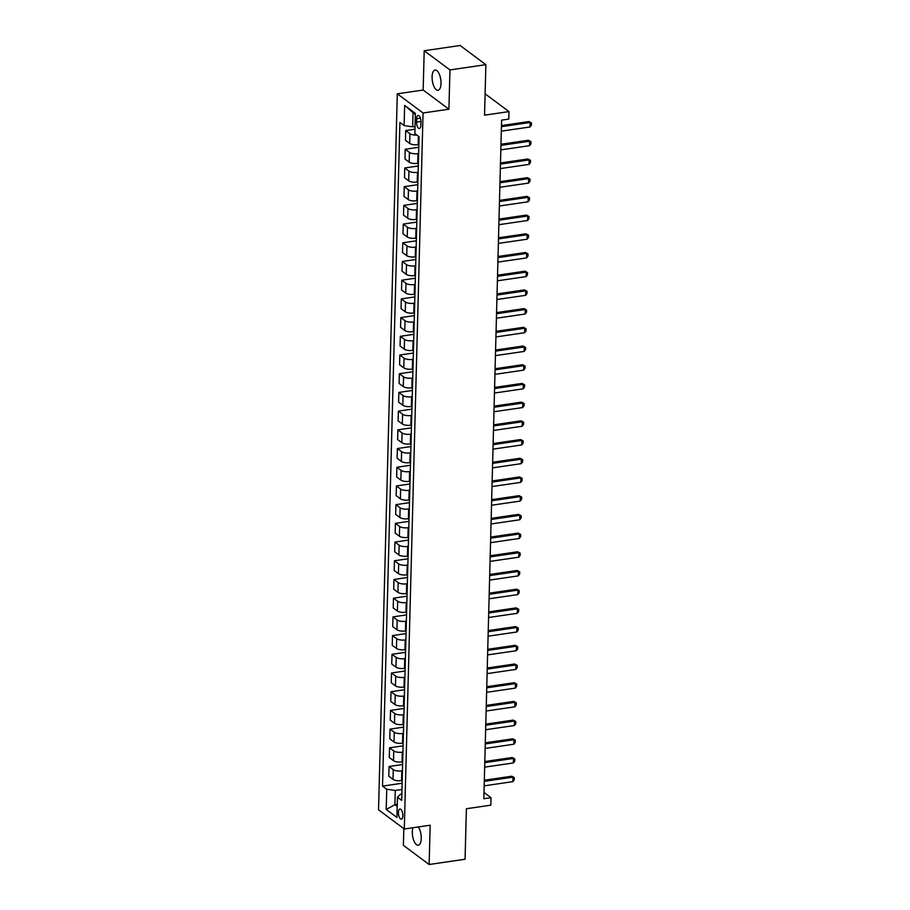 <?xml version="1.0" encoding="UTF-8"?>
<svg xmlns="http://www.w3.org/2000/svg" width="910" height="910" viewBox="0 0 910 910"><rect width="100%" height="100%" fill="white"/><g stroke="black" fill="none" stroke-linecap="round" stroke-linejoin="round"><path stroke-width="1.36" d="M412.935 827.736A10.226 4.254 -98.3 0 0 412.321 831.774A10.226 4.254 -98.3 0 0 418.259 845.208A10.226 4.254 -98.3 0 0 421.239 838.406A10.226 4.254 -98.3 0 0 418.361 826.951M441.009 83.481A10.226 4.254 -98.3 0 0 435.071 70.047A10.226 4.254 -98.3 0 0 432.091 76.85A10.226 4.254 -98.3 0 0 438.028 90.283A10.226 4.254 -98.3 0 0 441.009 83.481M402.868 815.735A5.107 2.127 -98.3 0 0 399.899 809.024A5.107 2.127 -98.3 0 0 398.409 812.425A5.107 2.127 -98.3 0 0 401.378 819.136A5.107 2.127 -98.3 0 0 402.868 815.735M403.824 828.646L403.38 845.333L429.133 864.5L465.067 859.245L466.386 808.74L490.831 805.168L491.025 797.695L483.995 792.462M397.295 93.81L378.537 809.832L404.29 828.999L423.048 112.988L397.295 93.81L423.161 90.033L448.914 109.2L449.95 69.922L424.197 50.755L423.161 90.033M424.197 50.755L460.13 45.5L485.872 64.667L484.552 115.172L508.986 111.6L485.11 93.832M449.95 69.922L485.872 64.667M508.986 111.6L508.792 119.085L501.603 120.131L483.836 798.741L491.025 797.695M416.643 118.755L416.564 122.042A4.948 2.059 -98.3 0 0 419.442 128.549A4.948 2.059 -98.3 0 0 420.875 125.25L420.966 121.963A4.948 2.059 -98.3 0 0 418.088 115.456A4.948 2.059 -98.3 0 0 416.643 118.755L420.409 118.198M415.347 114.341L413.026 112.612L412.651 126.831L404.12 125.591L399.911 122.463L382.53 786.104L402.118 783.237M404.12 125.591L404.654 105.401L415.37 113.375L414.846 133.577L419.055 136.716L401.674 800.356L397.465 797.217L396.931 817.419L386.215 809.445L386.75 789.243L382.53 786.104M448.914 109.2L423.048 112.988M429.133 864.5L430.168 825.222L404.29 828.999M397.465 797.217L400.434 794.305L401.833 794.1M397.272 804.338L394.906 804.69L397.226 806.408M415.028 126.479L412.651 126.831M418.85 144.553L418.202 144.656A6.393 2.229 -178.5 0 1 409.671 143.416L405.462 140.288L405.712 130.562L414.96 129.209M418.611 153.54L417.963 153.631A6.393 2.229 -178.5 0 1 409.432 152.402L405.223 149.263L418.771 147.283M418.361 163.265L417.713 163.356A6.393 2.229 -178.5 0 1 409.182 162.128L404.973 158.988L405.223 149.263M418.122 172.24L417.474 172.331A6.393 2.229 -178.5 0 1 408.943 171.103L404.734 167.963L418.281 165.984M417.872 181.966L417.224 182.057A6.393 2.229 -178.5 0 1 408.692 180.828L404.484 177.689L404.734 167.963M417.633 190.941L416.985 191.043A6.393 2.229 -178.5 0 1 408.453 189.803L404.245 186.675L417.792 184.696M417.383 200.666L416.735 200.769A6.393 2.229 -178.5 0 1 408.203 199.529L403.995 196.401L404.245 186.675M417.144 209.653L416.496 209.744A6.393 2.229 -178.5 0 1 407.964 208.515L403.756 205.376L417.303 203.396M416.882 219.378L416.245 219.469A6.393 2.229 -178.5 0 1 407.714 218.241L403.505 215.101L403.756 205.376M416.655 228.353L416.007 228.444A6.393 2.229 -178.5 0 1 407.475 227.216L403.266 224.076L416.814 222.097M416.393 238.079L415.756 238.17A6.393 2.229 -178.5 0 1 407.225 236.941L403.005 233.813L403.266 224.076M416.166 247.054L415.517 247.156A6.393 2.229 -178.5 0 1 406.986 245.916L402.777 242.788L416.325 240.809M415.904 256.791L415.267 256.882A6.393 2.229 -178.5 0 1 406.736 255.642L402.516 252.514L402.777 242.788M415.677 265.765L415.028 265.856A6.393 2.229 -178.5 0 1 406.497 264.628L402.288 261.488L415.836 259.509M415.415 275.491L414.778 275.582A6.393 2.229 -178.5 0 1 406.247 274.354L402.027 271.214L402.288 261.488M415.188 284.466L414.539 284.557A6.393 2.229 -178.5 0 1 406.008 283.329L401.799 280.2L415.347 278.21M414.926 294.192L414.289 294.294A6.393 2.229 -178.5 0 1 405.746 293.054L401.537 289.926L401.799 280.2M414.698 303.178L414.05 303.269A6.393 2.229 -178.5 0 1 405.519 302.04L401.31 298.901L414.858 296.922M414.437 312.903L413.8 312.995A6.393 2.229 -178.5 0 1 405.257 311.766L401.048 308.626L401.31 298.901M414.209 321.878L413.561 321.969A6.393 2.229 -178.5 0 1 405.03 320.741L400.821 317.601L414.368 315.622M413.948 331.604L413.311 331.695A6.393 2.229 -178.5 0 1 404.768 330.466L400.559 327.327L400.821 317.601M413.709 340.579L413.072 340.681A6.393 2.229 -178.5 0 1 404.54 339.441L400.332 336.313L413.879 334.334M413.459 350.304L412.81 350.407A6.393 2.229 -178.5 0 1 404.279 349.167L400.07 346.039L400.332 336.313M413.22 359.291L412.583 359.382A6.393 2.229 -178.5 0 1 404.051 358.153L399.831 355.014L413.39 353.034M412.969 369.016L412.321 369.107A6.393 2.229 -178.5 0 1 403.79 367.879L399.581 364.739L399.831 355.014M412.73 377.991L412.093 378.082A6.393 2.229 -178.5 0 1 403.562 376.854L399.342 373.714L412.901 371.735M412.48 387.717L411.832 387.808A6.393 2.229 -178.5 0 1 403.301 386.579L399.092 383.451L399.342 373.714M412.241 396.692L411.604 396.794A6.393 2.229 -178.5 0 1 403.073 395.554L398.853 392.426L412.412 390.447M411.991 406.429L411.343 406.52A6.393 2.229 -178.5 0 1 402.811 405.28L398.603 402.152L398.853 392.426M411.752 415.404L411.115 415.495A6.393 2.229 -178.5 0 1 402.573 414.266L398.364 411.127L411.923 409.147M411.502 425.129L410.854 425.22A6.393 2.229 -178.5 0 1 402.322 423.992L398.114 420.852L398.364 411.127M411.263 434.104L410.626 434.195A6.393 2.229 -178.5 0 1 402.084 432.967L397.875 429.838L411.434 427.848M411.013 443.83L410.364 443.932A6.393 2.229 -178.5 0 1 401.833 442.692L397.625 439.564L397.875 429.838M410.774 452.816L410.137 452.907A6.393 2.229 -178.5 0 1 401.594 451.678L397.386 448.539L410.933 446.56M410.524 462.542L409.875 462.633A6.393 2.229 -178.5 0 1 401.344 461.404L397.135 458.265L397.386 448.539M410.285 471.516L409.637 471.608A6.393 2.229 -178.5 0 1 401.105 470.379L396.897 467.239L410.444 465.26M410.035 481.242L409.386 481.333A6.393 2.229 -178.5 0 1 400.855 480.105L396.646 476.965L396.897 467.239M409.796 490.217L409.147 490.319A6.393 2.229 -178.5 0 1 400.616 489.079L396.407 485.951L409.955 483.972M409.546 499.943L408.897 500.045A6.393 2.229 -178.5 0 1 400.366 498.805L396.157 495.677L396.407 485.951M409.307 508.929L408.658 509.02A6.393 2.229 -178.5 0 1 400.127 507.791L395.918 504.652L409.466 502.673M409.056 518.654L408.408 518.745A6.393 2.229 -178.5 0 1 399.877 517.517L395.668 514.377L395.918 504.652M408.817 527.629L408.169 527.72A6.393 2.229 -178.5 0 1 399.638 526.492L395.429 523.352L408.977 521.373M408.556 537.355L407.919 537.446A6.393 2.229 -178.5 0 1 399.388 536.217L395.179 533.078L395.429 523.352M408.328 546.33L407.68 546.432A6.393 2.229 -178.5 0 1 399.149 545.192L394.94 542.064L408.488 540.085M408.067 556.055L407.43 556.158A6.393 2.229 -178.5 0 1 398.899 554.918L394.678 551.79L394.94 542.064M407.839 565.042L407.191 565.133A6.393 2.229 -178.5 0 1 398.66 563.904L394.451 560.765L407.998 558.785M407.578 574.767L406.941 574.858A6.393 2.229 -178.5 0 1 398.409 573.63L394.189 570.49L394.451 560.765M407.35 583.742L406.702 583.833A6.393 2.229 -178.5 0 1 398.171 582.605L393.962 579.477L407.509 577.486M407.088 593.468L406.451 593.559A6.393 2.229 -178.5 0 1 397.92 592.33L393.7 589.202L393.962 579.477M406.861 602.454L406.213 602.545A6.393 2.229 -178.5 0 1 397.681 601.305L393.473 598.177L407.02 596.198M406.599 612.18L405.962 612.271A6.393 2.229 -178.5 0 1 397.42 611.042L393.211 607.903L393.473 598.177M406.372 621.155L405.724 621.246A6.393 2.229 -178.5 0 1 397.192 620.017L392.983 616.878L406.531 614.898M406.11 630.88L405.473 630.971A6.393 2.229 -178.5 0 1 396.931 629.743L392.722 626.603L392.983 616.878M405.871 639.855L405.234 639.957A6.393 2.229 -178.5 0 1 396.703 638.718L392.494 635.589L406.042 633.599M405.621 649.581L404.984 649.683A6.393 2.229 -178.5 0 1 396.441 648.443L392.233 645.315L392.494 635.589M405.382 658.567L404.745 658.658A6.393 2.229 -178.5 0 1 396.214 657.429L392.005 654.29L405.553 652.311M405.132 668.293L404.484 668.384A6.393 2.229 -178.5 0 1 395.952 667.155L391.744 664.016L392.005 654.29M404.893 677.267L404.256 677.359A6.393 2.229 -178.5 0 1 395.725 676.13L391.505 672.99L405.064 671.011M404.643 686.993L403.995 687.084A6.393 2.229 -178.5 0 1 395.463 685.856L391.254 682.716L391.505 672.99M404.404 695.968L403.767 696.07A6.393 2.229 -178.5 0 1 395.236 694.831L391.016 691.702L404.575 689.723M404.154 705.694L403.505 705.796A6.393 2.229 -178.5 0 1 394.974 704.556L390.765 701.428L391.016 691.702M403.915 714.68L403.278 714.771A6.393 2.229 -178.5 0 1 394.747 713.542L390.526 710.403L404.085 708.424M403.665 724.405L403.016 724.496A6.393 2.229 -178.5 0 1 394.485 723.268L390.276 720.129L390.526 710.403M403.426 733.38L402.789 733.471A6.393 2.229 -178.5 0 1 394.246 732.243L390.037 729.115L403.596 727.124M403.175 743.106L402.527 743.197A6.393 2.229 -178.5 0 1 393.996 741.968L389.787 738.84L390.037 729.115M402.937 752.081L402.3 752.183A6.393 2.229 -178.5 0 1 393.757 750.943L389.548 747.815L403.107 745.836M402.686 761.818L402.038 761.909A6.393 2.229 -178.5 0 1 393.507 760.68L389.298 757.541L389.548 747.815M402.447 770.793L401.799 770.884A6.393 2.229 -178.5 0 1 393.268 769.655L389.059 766.516L402.607 764.536M402.197 780.518L401.549 780.609A6.393 2.229 -178.5 0 1 393.018 779.381L388.809 776.241L389.059 766.516M401.958 789.493L395.281 790.471L394.906 804.69L386.215 809.445M416.848 135.078A6.393 2.229 -178.5 0 1 409.921 133.69L405.712 130.562M386.75 789.243L395.281 790.471M413.026 112.612L404.654 105.401M501.433 126.683L530.143 122.486L528.892 121.553L531.463 122.952L531.394 125.193L530.018 126.979L501.319 131.176M501.467 125.569L528.892 121.553M530.018 126.979L530.143 122.486L531.463 122.952M500.944 145.395L529.654 141.198L528.403 140.265L530.962 141.653L530.905 143.905L529.529 145.68L500.83 149.877M500.978 144.269L528.403 140.265M529.529 145.68L529.654 141.198L530.962 141.653M500.454 164.096L529.165 159.898L527.902 158.966L530.473 160.365L530.416 162.606L529.04 164.392L500.341 168.589M500.489 162.981L527.902 158.966M529.04 164.392L529.165 159.898L530.473 160.365M499.965 182.796L528.676 178.61L527.413 177.677L529.984 179.065L529.927 181.306L528.551 183.092L499.852 187.289M499.988 181.681L527.413 177.677M528.551 183.092L528.676 178.61L529.984 179.065M499.476 201.508L528.175 197.311L526.924 196.378L529.495 197.766L529.438 200.018L528.062 201.804L499.362 205.99M499.499 200.382L526.924 196.378M528.062 201.804L528.175 197.311L529.495 197.766M498.987 220.209L527.686 216.011L526.435 215.079L529.006 216.478L528.949 218.719L527.572 220.504L498.862 224.702M499.01 219.094L526.435 215.079M527.572 220.504L527.686 216.011L529.006 216.478M498.498 238.92L527.197 234.723L525.946 233.79L528.517 235.178L528.46 237.419L527.083 239.205L498.373 243.402M498.521 237.794L525.946 233.79M527.083 239.205L527.197 234.723L528.517 235.178M498.009 257.621L526.708 253.424L525.457 252.491L528.027 253.89L527.971 256.131L526.594 257.917L497.884 262.114M498.032 256.495L525.457 252.491M526.594 257.917L526.708 253.424L528.027 253.89M497.52 276.321L526.219 272.124L524.968 271.191L527.538 272.59L527.481 274.831L526.105 276.617L497.395 280.815M497.542 275.207L524.968 271.191M526.105 276.617L526.219 272.124L527.538 272.59M497.031 295.033L525.73 290.836L524.478 289.903L527.049 291.291L526.992 293.543L525.616 295.318L496.905 299.515M497.053 293.907L524.478 289.903M525.616 295.318L525.73 290.836L527.049 291.291M496.53 313.734L525.241 309.536L523.989 308.604L526.56 310.003L526.503 312.244L525.127 314.03L496.416 318.227M496.564 312.619L523.989 308.604M525.127 314.03L525.241 309.536L526.56 310.003M496.041 332.434L524.751 328.248L523.5 327.316L526.071 328.703L526.014 330.944L524.638 332.73L495.927 336.927M496.075 331.32L523.5 327.316M524.638 332.73L524.751 328.248L526.071 328.703M495.552 351.146L524.262 346.949L523.011 346.016L525.582 347.404L525.525 349.656L524.149 351.442L495.438 355.628M495.586 350.02L523.011 346.016M524.149 351.442L524.262 346.949L525.582 347.404M495.063 369.847L523.773 365.649L522.522 364.717L525.093 366.116L525.036 368.357L523.659 370.142L494.949 374.34M495.097 368.732L522.522 364.717M523.659 370.142L523.773 365.649L525.093 366.116M494.574 388.559L523.284 384.361L522.033 383.428L524.604 384.816L524.547 387.057L523.17 388.843L494.46 393.04M494.608 387.433L522.033 383.428M523.17 388.843L523.284 384.361L524.604 384.816M494.084 407.259L522.795 403.062L521.544 402.129L524.115 403.517L524.046 405.769L522.67 407.555L493.971 411.752M494.119 406.133L521.544 402.129M522.67 407.555L522.795 403.062L524.115 403.517M493.595 425.96L522.306 421.762L521.055 420.829L523.625 422.229L523.557 424.47L522.181 426.255L493.482 430.453M493.629 424.845L521.055 420.829M522.181 426.255L522.306 421.762L523.625 422.229M493.106 444.671L521.817 440.474L520.565 439.541L523.136 440.929L523.068 443.181L521.692 444.956L492.992 449.153M493.14 443.545L520.565 439.541M521.692 444.956L521.817 440.474L523.136 440.929M492.617 463.372L521.328 459.175L520.076 458.242L522.636 459.641L522.579 461.882L521.202 463.668L492.503 467.865M492.651 462.257L520.076 458.242M521.202 463.668L521.328 459.175L522.636 459.641M492.128 482.072L520.838 477.875L519.576 476.942L522.147 478.341L522.09 480.582L520.713 482.368L492.014 486.566M492.162 480.958L519.576 476.942M520.713 482.368L520.838 477.875L522.147 478.341M491.639 500.784L520.349 496.587L519.087 495.654L521.658 497.042L521.601 499.294L520.224 501.069L491.525 505.266M491.662 499.658L519.087 495.654M520.224 501.069L520.349 496.587L521.658 497.042M491.15 519.485L519.849 515.288L518.598 514.355L521.168 515.754L521.111 517.995L519.735 519.781L491.036 523.978M491.173 518.37L518.598 514.355M519.735 519.781L519.849 515.288L521.168 515.754M490.661 538.185L519.36 533.999L518.109 533.067L520.679 534.454L520.622 536.695L519.246 538.481L490.536 542.678M490.683 537.071L518.109 533.067M519.246 538.481L519.36 533.999L520.679 534.454M490.171 556.897L518.871 552.7L517.619 551.767L520.19 553.155L520.133 555.407L518.757 557.193L490.046 561.39M490.194 555.771L517.619 551.767M518.757 557.193L518.871 552.7L520.19 553.155M489.682 575.598L518.381 571.4L517.13 570.468L519.701 571.867L519.644 574.108L518.268 575.893L489.557 580.091M489.705 574.483L517.13 570.468M518.268 575.893L518.381 571.4L519.701 571.867M489.193 594.31L517.892 590.112L516.641 589.179L519.212 590.567L519.155 592.819L517.779 594.594L489.068 598.791M489.216 593.183L516.641 589.179M517.779 594.594L517.892 590.112L519.212 590.567M488.704 613.01L517.403 608.813L516.152 607.88L518.723 609.279L518.666 611.52L517.289 613.306L488.579 617.503M488.727 611.895L516.152 607.88M517.289 613.306L517.403 608.813L518.723 609.279M488.204 631.711L516.914 627.513L515.663 626.581L518.234 627.98L518.177 630.22L516.8 632.006L488.09 636.204M488.238 630.596L515.663 626.581M516.8 632.006L516.914 627.513L518.234 627.98M487.714 650.422L516.425 646.225L515.174 645.292L517.745 646.68L517.688 648.932L516.311 650.707L487.601 654.904M487.749 649.296L515.174 645.292M516.311 650.707L516.425 646.225L517.745 646.68M487.225 669.123L515.936 664.926L514.685 663.993L517.255 665.392L517.198 667.633L515.822 669.419L487.112 673.616M487.26 668.008L514.685 663.993M515.822 669.419L515.936 664.926L517.255 665.392M486.736 687.823L515.447 683.637L514.196 682.705L516.766 684.092L516.709 686.333L515.333 688.119L486.623 692.317M486.77 686.709L514.196 682.705M515.333 688.119L515.447 683.637L516.766 684.092M486.247 706.535L514.958 702.338L513.706 701.405L516.277 702.793L516.22 705.045L514.844 706.831L486.133 711.017M486.281 705.409L513.706 701.405M514.844 706.831L514.958 702.338L516.277 702.793M485.758 725.236L514.468 721.038L513.217 720.106L515.788 721.505L515.72 723.746L514.343 725.532L485.644 729.729M485.792 724.121L513.217 720.106M514.343 725.532L514.468 721.038L515.788 721.505M485.269 743.948L513.979 739.75L512.728 738.818L515.299 740.205L515.231 742.446L513.854 744.232L485.155 748.429M485.303 742.822L512.728 738.818M513.854 744.232L513.979 739.75L515.299 740.205M484.78 762.648L513.49 758.451L512.239 757.518L514.798 758.917L514.741 761.158L513.365 762.944L484.666 767.141M484.814 761.522L512.239 757.518M513.365 762.944L513.49 758.451L514.798 758.917M484.291 781.349L513.001 777.151L511.75 776.219L514.309 777.618L514.252 779.859L512.876 781.644L484.177 785.842M484.325 780.234L511.75 776.219M512.876 781.644L513.001 777.151L514.309 777.618M418.202 144.656L418.418 136.238M417.713 163.356L417.963 153.631M417.224 182.057L417.474 172.331M416.735 200.769L416.985 191.043M416.245 219.469L416.496 209.744M415.756 238.17L416.007 228.444M415.267 256.882L415.517 247.156M414.778 275.582L415.028 265.856M414.289 294.294L414.539 284.557M413.8 312.995L414.05 303.269M413.311 331.695L413.561 321.969M412.81 350.407L413.072 340.681M412.321 369.107L412.583 359.382M411.832 387.808L412.093 378.082M411.343 406.52L411.604 396.794M410.854 425.22L411.115 415.495M410.364 443.932L410.626 434.195M409.875 462.633L410.137 452.907M409.386 481.333L409.637 471.608M408.897 500.045L409.147 490.319M408.408 518.745L408.658 509.02M407.919 537.446L408.169 527.72M407.43 556.158L407.68 546.432M406.941 574.858L407.191 565.133M406.451 593.559L406.702 583.833M405.962 612.271L406.213 602.545M405.473 630.971L405.724 621.246M404.984 649.683L405.234 639.957M404.484 668.384L404.745 658.658M403.995 687.084L404.256 677.359M403.505 705.796L403.767 696.07M403.016 724.496L403.278 714.771M402.527 743.197L402.789 733.471M402.038 761.909L402.3 752.183M401.549 780.609L401.799 770.884M409.671 143.416L409.921 133.69M409.182 162.128L409.432 152.402M408.692 180.828L408.943 171.103M408.203 199.529L408.453 189.803M407.714 218.241L407.964 208.515M407.225 236.941L407.475 227.216M406.736 255.642L406.986 245.916M406.247 274.354L406.497 264.628M405.746 293.054L406.008 283.329M405.257 311.766L405.519 302.04M404.768 330.466L405.03 320.741M404.279 349.167L404.54 339.441M403.79 367.879L404.051 358.153M403.301 386.579L403.562 376.854M402.811 405.28L403.073 395.554M402.322 423.992L402.573 414.266M401.833 442.692L402.084 432.967M401.344 461.404L401.594 451.678M400.855 480.105L401.105 470.379M400.366 498.805L400.616 489.079M399.877 517.517L400.127 507.791M399.388 536.217L399.638 526.492M398.899 554.918L399.149 545.192M398.409 573.63L398.66 563.904M397.92 592.33L398.171 582.605M397.42 611.042L397.681 601.305M396.931 629.743L397.192 620.017M396.441 648.443L396.703 638.718M395.952 667.155L396.214 657.429M395.463 685.856L395.725 676.13M394.974 704.556L395.236 694.831M394.485 723.268L394.747 713.542M393.996 741.968L394.246 732.243M393.507 760.68L393.757 750.943M393.018 779.381L393.268 769.655M420.966 121.394L416.564 122.042"/></g></svg>
